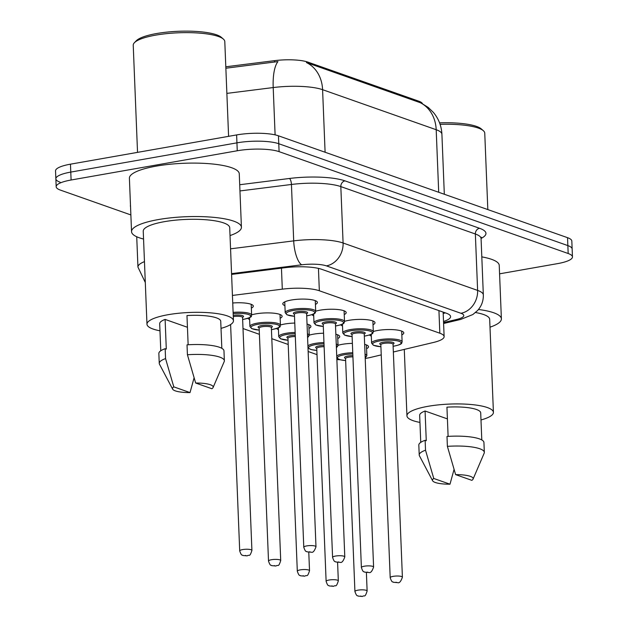 <?xml version="1.0" encoding="UTF-8"?>
<svg xmlns="http://www.w3.org/2000/svg" width="628" height="628" viewBox="0 0 628 628"><rect width="100%" height="100%" fill="white"/><g stroke="black" fill="none" stroke-linecap="round" stroke-linejoin="round"><path stroke-width="0.94" d="M373.307 331.506A17.309 4.011 -2.3 0 1 377.664 330.485A17.309 4.011 -2.3 0 1 394.988 329.779A17.309 4.011 -2.3 0 1 403.796 332.903A17.309 4.011 -2.3 0 1 401.841 334.873M344.505 321.355A17.309 4.011 -2.3 0 1 348.862 320.335A17.309 4.011 -2.3 0 1 366.179 319.628A17.309 4.011 -2.3 0 1 374.995 322.753A17.309 4.011 -2.3 0 1 373.032 324.723M315.696 311.205A17.309 4.011 -2.3 0 1 320.052 310.185A17.309 4.011 -2.3 0 1 337.377 309.478A17.309 4.011 -2.3 0 1 346.185 312.603A17.309 4.011 -2.3 0 1 344.23 314.573M284.908 305.648A17.309 4.011 -2.3 0 1 282.796 303.842A17.309 4.011 -2.3 0 1 291.251 300.035A17.309 4.011 -2.3 0 1 308.568 299.328A17.309 4.011 -2.3 0 1 317.383 302.453A17.309 4.011 -2.3 0 1 315.429 304.423M338.037 345.322A17.309 4.011 -2.3 0 1 342.393 344.301A17.309 4.011 -2.3 0 1 352.387 343.367M364.656 344.38A17.309 4.011 -2.3 0 1 368.526 346.727A17.309 4.011 -2.3 0 1 366.571 348.689M309.235 335.171A17.309 4.011 -2.3 0 1 313.592 334.151A17.309 4.011 -2.3 0 1 323.577 333.217M335.847 334.229A17.309 4.011 -2.3 0 1 339.724 336.577A17.309 4.011 -2.3 0 1 337.762 338.539M280.426 325.021A17.309 4.011 -2.3 0 1 284.782 324.001A17.309 4.011 -2.3 0 1 294.775 323.067M307.045 324.072A17.309 4.011 -2.3 0 1 310.915 326.427A17.309 4.011 -2.3 0 1 308.96 328.389M251.624 314.871A17.309 4.011 -2.3 0 1 255.981 313.851A17.309 4.011 -2.3 0 1 273.298 313.144A17.309 4.011 -2.3 0 1 282.113 316.276A17.309 4.011 -2.3 0 1 280.159 318.239M232.745 303.002A17.309 4.011 -2.3 0 1 253.312 306.126A17.309 4.011 -2.3 0 1 251.349 308.089M422.479 103.691A27.491 6.374 177.7 0 0 418.743 101.179L307.838 62.093A27.491 6.374 177.7 0 0 274.499 60.657L225.805 66.788M393.356 352.002L433.516 342.448A30.544 7.081 177.7 0 0 444.122 336.608A30.544 7.081 177.7 0 0 439.835 333.217L319.338 290.756A30.544 7.081 177.7 0 0 282.302 289.163L232.439 295.435M365.221 358.455A30.544 7.081 177.7 0 0 370.889 357.348L381.243 354.883M336.867 359.554A30.544 7.081 177.7 0 0 340.086 359.766M243.005 328.546L259.403 334.324M271.806 338.696L288.205 344.482M308.144 351.507L317.014 354.632M313.71 315.798A17.309 4.011 -2.3 0 1 311.881 314.667M342.511 325.948A17.309 4.011 -2.3 0 1 340.682 324.817M371.321 336.098A17.309 4.011 -2.3 0 1 369.492 334.967M249.638 319.464A17.309 4.011 -2.3 0 1 247.809 318.333M278.44 329.614A17.309 4.011 -2.3 0 1 276.61 328.483M130.867 214.933L60.461 190.119A30.544 7.081 -2.3 0 1 56.175 186.728A30.544 7.081 -2.3 0 1 71.097 180.008L237.258 150.767A30.544 7.081 -2.3 0 1 279.091 151.646L568.175 253.508L567.853 245.595A30.544 7.081 -2.3 0 1 572.139 248.986A30.544 7.081 -2.3 0 0 567.853 245.595L278.769 143.726L567.853 245.595L567.539 237.674A30.544 7.081 -2.3 0 1 571.825 241.066L572.461 256.907A30.544 7.081 -2.3 0 1 557.538 263.627L499.574 273.824M237.258 150.767L236.937 142.846A30.544 7.081 -2.3 0 1 278.769 143.726A30.544 7.081 -2.3 0 0 236.937 142.846L70.783 172.088L236.937 142.846L236.623 134.926A30.544 7.081 -2.3 0 1 278.455 135.805L567.539 237.674M60.147 182.206A30.544 7.081 -2.3 0 1 55.861 178.815A30.544 7.081 -2.3 0 1 70.783 172.088A30.544 7.081 -2.3 0 0 55.861 178.815L55.539 170.894A30.544 7.081 -2.3 0 1 70.462 164.175L236.623 134.926M420.022 102.576A35.639 29.963 109.4 0 1 436.193 129.721A40.726 9.436 177.7 0 1 441.908 134.243C441.492 126.032 438.674 118.778 433.446 112.483L428.225 107.427L420.972 102.945L306.417 62.541A35.639 29.963 -70.6 0 1 322.588 89.686A40.726 9.436 177.7 0 0 273.204 87.559A35.639 11.971 -97.2 0 1 277.953 61.583L225.86 68.224M568.175 253.508A30.544 7.081 -2.3 0 1 572.461 256.907M443.517 321.481A30.544 7.081 177.7 0 0 450.598 316.606A30.544 7.081 177.7 0 0 446.312 313.215L321.764 269.326A30.544 7.081 177.7 0 0 284.727 267.732L231.591 274.42M445.252 312.846A30.544 7.081 -2.3 0 1 443.195 313.56M137.532 152.369L133.23 45.24A45.82 10.621 -2.3 0 1 134.447 42.657L136.347 40.71A43.779 10.15 -2.3 0 1 156.568 33.543A43.779 10.15 -2.3 0 1 221.315 37.295L223.372 39.085A45.82 10.621 -2.3 0 1 224.793 41.558L228.592 136.339M134.447 42.657A45.82 10.621 -2.3 0 1 155.611 35.152A45.82 10.621 -2.3 0 1 223.372 39.085M143.561 239.048A54.981 12.741 -2.3 0 1 131.542 231.661A54.981 12.741 -2.3 0 1 158.405 219.557A54.981 12.741 -2.3 0 1 213.426 217.319A54.981 12.741 -2.3 0 1 241.419 227.25A54.981 12.741 -2.3 0 1 230.036 235.571M131.542 231.661L129.399 178.219A54.981 12.741 -2.3 0 1 156.254 166.122A54.981 12.741 -2.3 0 1 211.275 163.877A54.981 12.741 -2.3 0 1 239.268 173.807L241.419 227.25M159.983 330.807A43.269 10.024 -2.3 0 1 146.976 324.221A43.269 10.024 -2.3 0 1 168.116 314.699A43.269 10.024 -2.3 0 1 211.424 312.932A43.269 10.024 -2.3 0 1 233.451 320.743A43.269 10.024 -2.3 0 1 221.025 328.358M146.976 324.221L143.239 231.19A43.269 10.024 -2.3 0 1 164.387 221.668A43.269 10.024 -2.3 0 1 207.687 219.902A43.269 10.024 -2.3 0 1 229.715 227.721L233.451 320.743M188.141 344.78L186.971 315.562A30.544 7.081 -2.3 0 1 220.734 321.253L221.825 348.32M195.653 383.017A20.363 4.718 -2.3 0 1 213.088 387.507A20.363 4.718 -2.3 0 1 211.887 388.74L195.653 383.017L187.419 354.749A32.585 7.552 -2.3 0 1 224.361 360.762A32.585 7.552 -2.3 0 1 224.196 361.602L213.088 387.507M187.419 354.749L187.026 344.851A32.585 7.552 -2.3 0 1 223.968 350.864L224.361 360.762M172.637 389.132A20.363 4.718 -2.3 0 1 173.791 386.864L190.025 392.586A20.363 4.718 -2.3 0 1 172.637 389.132L159.481 364.201A32.585 7.552 -2.3 0 1 159.253 363.377A32.585 7.552 -2.3 0 1 165.556 358.596L165.164 348.697L166.294 349.097L165.109 319.409L187.442 327.282M160.784 350.769L159.693 323.71A30.544 7.081 -2.3 0 1 165.109 319.409M194.068 377.875L190.025 392.586M173.791 386.864L165.556 358.596M159.253 363.377L158.853 353.478A32.585 7.552 -2.3 0 1 165.164 348.697M419.951 422.416A43.269 10.024 -2.3 0 1 406.944 415.83A43.269 10.024 -2.3 0 1 428.084 406.3A43.269 10.024 -2.3 0 1 471.393 404.542A43.269 10.024 -2.3 0 1 493.42 412.353A43.269 10.024 -2.3 0 1 480.993 419.959M448.109 436.389L446.94 407.172A30.544 7.081 -2.3 0 1 480.703 412.863L481.794 439.93M455.622 474.627A20.363 4.718 -2.3 0 1 473.057 479.117A20.363 4.718 -2.3 0 1 471.856 480.341L455.622 474.627L447.387 446.359A32.585 7.552 -2.3 0 1 484.329 452.372A32.585 7.552 -2.3 0 1 484.164 453.204L473.057 479.117M447.387 446.359L446.995 436.46A32.585 7.552 -2.3 0 1 483.929 442.473L484.329 452.372M432.606 480.742A20.363 4.718 -2.3 0 1 433.76 478.473L449.993 484.196A20.363 4.718 -2.3 0 1 432.606 480.742L419.449 455.81A32.585 7.552 -2.3 0 1 419.221 454.986A32.585 7.552 -2.3 0 1 425.525 450.205L425.132 440.306L426.263 440.707L425.078 411.018L447.411 418.892M420.752 442.379L419.661 415.32A30.544 7.081 -2.3 0 1 425.078 411.018M475.522 312.532A43.269 10.024 -2.3 0 1 489.683 319.322L493.42 412.353M478.473 309.486A54.981 12.741 -2.3 0 1 501.387 318.859A54.981 12.741 -2.3 0 1 490.005 327.18M481.809 256.876A54.981 12.741 -2.3 0 1 499.236 265.416L501.387 318.859M440.095 124.344A45.82 10.621 -2.3 0 1 483.34 130.695A45.82 10.621 -2.3 0 1 484.753 133.167L487.823 209.587M439.561 122.845A43.779 10.15 -2.3 0 1 481.284 128.905L483.34 130.695M454.036 469.485L449.993 484.196M433.76 478.473L425.525 450.205M419.221 454.986L418.821 445.087A32.585 7.552 -2.3 0 1 425.132 440.306M418.743 101.179L418.782 102.152M307.838 62.093L307.877 63.067M274.499 60.657L274.554 62.093M281.454 268.14L282.302 289.163M318.443 268.392L319.338 290.756M438.933 310.617L439.835 333.217M438.705 192.278L436.193 129.721L322.588 89.686L325.1 152.243M275.103 134.871L273.204 87.559L226.873 93.384M70.462 164.175L71.097 180.008M278.455 135.805L279.091 151.646M145.304 282.514L137.948 267.088A40.726 9.436 -2.3 0 1 144.464 261.625M130.538 206.683A45.82 10.621 -2.3 0 1 130.483 205.175M239.708 184.734L289.437 178.478A45.82 10.621 -2.3 0 1 345 180.872L479.525 228.278A45.82 10.621 -2.3 0 1 481.064 238.436M230.562 248.821L293.7 240.877L291.439 184.467L239.959 190.943M443.556 322.564L456.713 319.432A20.363 4.718 177.7 0 0 460.928 313.278L326.395 265.872A20.363 4.718 177.7 0 0 301.699 264.812A20.363 6.837 -97.2 0 1 293.7 240.877A40.726 9.436 -2.3 0 1 343.092 243.005L340.823 186.595A40.726 9.436 177.7 0 0 291.439 184.467A5.095 1.711 82.8 0 0 289.437 178.478M326.395 265.872A20.363 17.121 -70.6 0 0 343.092 243.005L477.618 290.411L475.357 234.001L340.823 186.595A5.095 4.278 109.4 0 1 345 180.872M460.928 313.278A20.363 17.121 -70.6 0 0 477.618 290.411A40.726 9.436 -2.3 0 1 483.332 294.932L481.072 238.522A40.726 9.436 177.7 0 0 475.357 234.001A5.095 4.278 109.4 0 1 479.525 228.278M301.699 264.812L231.559 273.635M443.596 323.506L460.63 319.448A20.363 12.788 -103.4 0 1 456.713 319.432M233.121 312.391A15.276 3.54 -2.3 0 1 251.632 315.115C249.999 316.316 255.133 316.347 243.829 319.291L242.636 319.487M242.636 319.448A14.256 3.305 177.7 0 0 243.688 319.283A14.256 3.305 177.7 0 0 249.622 314.973A14.256 3.305 177.7 0 0 233.169 313.615M230.609 324.527L239.708 550.913A6.107 1.413 -2.3 0 1 242.691 549.571A6.107 1.413 -2.3 0 1 248.806 549.319A6.107 1.413 -2.3 0 1 251.914 550.426L242.557 317.462A6.107 1.413 177.7 0 0 239.449 316.355A6.107 1.413 177.7 0 0 233.333 316.606A6.107 1.413 177.7 0 0 233.286 316.614M246.529 555.804L245.485 555.435L246.529 555.804M233.239 315.358A7.128 1.649 -2.3 0 1 241.607 315.389A7.128 1.649 -2.3 0 1 242.565 317.313M294.501 316.308L286.965 314.801L285.191 312.673A15.276 3.54 -2.3 0 1 292.648 309.306A15.276 3.54 -2.3 0 1 307.932 308.686A15.276 3.54 -2.3 0 1 315.711 311.441L315.272 300.655M306.707 315.782A14.256 3.305 177.7 0 0 307.767 315.609A14.256 3.305 177.7 0 0 312.728 310.891A14.256 3.305 177.7 0 0 293.205 310.483A14.256 3.305 177.7 0 0 286.258 313.757A14.256 3.305 177.7 0 0 294.501 316.276M294.446 314.149A7.128 1.649 -2.3 0 1 296.848 311.763A7.128 1.649 -2.3 0 1 305.498 311.684A7.128 1.649 -2.3 0 1 306.645 313.647M306.543 313.568L306.629 313.788A6.107 1.413 177.7 0 0 303.52 312.689A6.107 1.413 177.7 0 0 297.405 312.94A6.107 1.413 177.7 0 0 294.422 314.283L294.493 314.055M315.986 546.76C314.502 551.046 312.932 552.86 311.284 552.2L306.982 551.831C306.362 550.811 305.812 553.158 303.779 547.247A6.107 1.413 -2.3 0 1 306.762 545.905A6.107 1.413 -2.3 0 1 312.877 545.654A6.107 1.413 -2.3 0 1 315.986 546.76L306.629 313.788M309.565 551.769L310.601 552.138L309.565 551.769M249.559 317.635L249.913 326.489A15.276 3.54 -2.3 0 1 257.378 323.13A15.276 3.54 -2.3 0 1 272.662 322.502A15.276 3.54 -2.3 0 1 280.433 325.265C278.808 326.466 283.935 326.497 272.631 329.441L271.445 329.637M271.437 329.598A14.256 3.305 177.7 0 0 272.497 329.433A14.256 3.305 177.7 0 0 277.458 324.707A14.256 3.305 177.7 0 0 257.935 324.299A14.256 3.305 177.7 0 0 250.988 327.573A14.256 3.305 177.7 0 0 259.231 330.093M259.176 327.965A7.128 1.649 -2.3 0 1 261.578 325.579A7.128 1.649 -2.3 0 1 270.228 325.5A7.128 1.649 -2.3 0 1 271.375 327.463M259.152 328.099L268.509 561.063A6.107 1.413 -2.3 0 1 271.492 559.721A6.107 1.413 -2.3 0 1 277.607 559.47A6.107 1.413 -2.3 0 1 280.716 560.576L271.359 327.612A6.107 1.413 177.7 0 0 268.25 326.505A6.107 1.413 177.7 0 0 262.135 326.756A6.107 1.413 177.7 0 0 259.152 328.099L259.223 327.871M275.331 565.954L274.295 565.585L275.331 565.954M278.369 327.785L278.722 336.639A15.276 3.54 -2.3 0 1 286.18 333.28A15.276 3.54 -2.3 0 1 295.152 332.447M307.437 333.845A15.276 3.54 -2.3 0 1 309.243 335.415L307.594 337.707M307.587 337.511A14.256 3.305 177.7 0 0 307.5 335.43M295.199 333.672A14.256 3.305 177.7 0 0 286.745 334.449A14.256 3.305 177.7 0 0 279.798 337.723A14.256 3.305 177.7 0 0 288.04 340.243L280.496 338.767L278.722 336.639M287.977 338.115A7.128 1.649 -2.3 0 1 290.379 335.729A7.128 1.649 -2.3 0 1 295.27 335.336M295.317 336.569A6.107 1.413 177.7 0 0 290.945 336.906A6.107 1.413 177.7 0 0 287.954 338.249L288.024 338.021M300.302 569.871A6.107 1.413 -2.3 0 1 306.409 569.62A6.107 1.413 -2.3 0 1 309.526 570.726C307.123 578.255 306.904 574.385 304.823 576.166L300.514 575.798C299.894 574.777 299.344 577.132 297.311 571.213A6.107 1.413 -2.3 0 1 300.302 569.871M304.133 576.104L303.096 575.735L304.133 576.104M307.924 345.934A15.276 3.54 -2.3 0 1 314.989 343.43A15.276 3.54 -2.3 0 1 323.954 342.598M336.239 343.995A15.276 3.54 -2.3 0 1 338.045 345.565L336.396 347.857M336.388 347.661A14.256 3.305 177.7 0 0 336.302 345.581M324.009 343.822A14.256 3.305 177.7 0 0 315.546 344.599A14.256 3.305 177.7 0 0 308.599 347.873A14.256 3.305 177.7 0 0 316.842 350.393M316.779 348.265A7.128 1.649 -2.3 0 1 319.189 345.879A7.128 1.649 -2.3 0 1 324.072 345.486M324.119 346.719A6.107 1.413 177.7 0 0 319.746 347.056A6.107 1.413 177.7 0 0 316.763 348.399L316.834 348.171M329.103 580.021A6.107 1.413 -2.3 0 1 335.219 579.77A6.107 1.413 -2.3 0 1 338.327 580.876C335.925 588.405 335.705 584.535 333.625 586.317L329.323 585.948C328.695 584.927 328.146 587.282 326.12 581.363A6.107 1.413 -2.3 0 1 329.103 580.021M332.942 586.254L331.898 585.885L332.942 586.254M336.726 356.084A15.276 3.54 -2.3 0 1 343.791 353.58A15.276 3.54 -2.3 0 1 352.763 352.748M365.049 354.145A15.276 3.54 -2.3 0 1 366.854 355.715L365.198 358.007M365.19 357.811A14.256 3.305 177.7 0 0 365.111 355.731M352.81 353.972A14.256 3.305 177.7 0 0 344.348 354.749A14.256 3.305 177.7 0 0 337.409 358.023A14.256 3.305 177.7 0 0 345.643 360.543M345.588 358.415A7.128 1.649 -2.3 0 1 347.99 356.029A7.128 1.649 -2.3 0 1 352.881 355.636M352.928 356.869A6.107 1.413 177.7 0 0 348.548 357.206A6.107 1.413 177.7 0 0 345.565 358.549L345.636 358.321M357.905 590.171A6.107 1.413 -2.3 0 1 364.02 589.92A6.107 1.413 -2.3 0 1 367.129 591.027C364.735 598.555 364.515 594.685 362.427 596.467L358.125 596.098C357.505 595.077 356.955 597.432 354.922 591.513A6.107 1.413 -2.3 0 1 357.905 590.171M361.744 596.404L360.708 596.035L361.744 596.404M335.517 325.932A14.256 3.305 177.7 0 0 336.569 325.759A14.256 3.305 177.7 0 0 341.538 321.041A14.256 3.305 177.7 0 0 322.015 320.633A14.256 3.305 177.7 0 0 315.068 323.907A14.256 3.305 177.7 0 0 323.31 326.427L315.766 324.951L313.992 322.823A15.276 3.54 -2.3 0 1 321.45 319.456A15.276 3.54 -2.3 0 1 336.734 318.836A15.276 3.54 -2.3 0 1 344.513 321.591L344.081 310.805M323.247 324.299A7.128 1.649 -2.3 0 1 325.649 321.913A7.128 1.649 -2.3 0 1 334.3 321.834A7.128 1.649 -2.3 0 1 335.446 323.797M335.344 323.718L335.438 323.938A6.107 1.413 177.7 0 0 332.322 322.839A6.107 1.413 177.7 0 0 326.215 323.09A6.107 1.413 177.7 0 0 323.224 324.433L323.294 324.205M344.796 556.91C343.304 561.197 341.742 563.01 340.093 562.35L335.784 561.981C335.164 560.961 334.614 563.308 332.581 557.397A6.107 1.413 -2.3 0 1 335.572 556.055A6.107 1.413 -2.3 0 1 341.679 555.804A6.107 1.413 -2.3 0 1 344.796 556.91L335.438 323.938M338.366 561.919L339.41 562.288L338.366 561.919M352.112 336.608L344.576 335.101L342.794 332.973A15.276 3.54 -2.3 0 1 350.259 329.606A15.276 3.54 -2.3 0 1 365.543 328.986A15.276 3.54 -2.3 0 1 373.315 331.741L372.883 320.955M364.319 336.082A14.256 3.305 177.7 0 0 365.378 335.909A14.256 3.305 177.7 0 0 370.339 331.192A14.256 3.305 177.7 0 0 350.817 330.783A14.256 3.305 177.7 0 0 343.869 334.057A14.256 3.305 177.7 0 0 352.112 336.577M352.049 334.449A7.128 1.649 -2.3 0 1 354.459 332.063A7.128 1.649 -2.3 0 1 363.11 331.984A7.128 1.649 -2.3 0 1 364.248 333.947M364.154 333.868L364.24 334.088A6.107 1.413 177.7 0 0 361.131 332.989A6.107 1.413 177.7 0 0 355.016 333.24A6.107 1.413 177.7 0 0 352.033 334.583L352.104 334.355M373.597 567.06C372.114 571.347 370.544 573.16 368.895 572.5L364.593 572.132C363.965 571.111 363.416 573.458 361.39 567.547A6.107 1.413 -2.3 0 1 364.373 566.205A6.107 1.413 -2.3 0 1 370.489 565.954A6.107 1.413 -2.3 0 1 373.597 567.06L364.24 334.088M367.168 572.069L368.212 572.438L367.168 572.069M380.913 346.758L373.377 345.251L371.603 343.124A15.276 3.54 -2.3 0 1 379.061 339.756A15.276 3.54 -2.3 0 1 394.345 339.136A15.276 3.54 -2.3 0 1 402.124 341.899L401.685 331.105M393.128 346.232A14.256 3.305 177.7 0 0 394.18 346.059A14.256 3.305 177.7 0 0 399.141 341.342A14.256 3.305 177.7 0 0 379.618 340.933A14.256 3.305 177.7 0 0 372.679 344.207A14.256 3.305 177.7 0 0 380.913 346.727M380.858 344.599A7.128 1.649 -2.3 0 1 383.261 342.213A7.128 1.649 -2.3 0 1 391.911 342.134A7.128 1.649 -2.3 0 1 393.057 344.097M392.955 344.018L393.042 344.238A6.107 1.413 177.7 0 0 389.933 343.139A6.107 1.413 177.7 0 0 383.818 343.39A6.107 1.413 177.7 0 0 380.835 344.733L380.906 344.505M402.399 577.211C400.915 581.497 399.345 583.31 397.697 582.651L393.395 582.282C392.775 581.261 392.225 583.616 390.192 577.697A6.107 1.413 -2.3 0 1 393.175 576.355A6.107 1.413 -2.3 0 1 399.29 576.104A6.107 1.413 -2.3 0 1 402.399 577.211L393.042 344.238M395.978 582.219L397.014 582.588L395.978 582.219M443.14 312.1L444.122 336.608M441.908 134.243L444.318 194.256M56.175 186.728L55.861 178.815M137.948 267.088L136.723 236.756M481.072 238.522L481.37 237.266M460.63 319.448L472.868 314.526L477.61 310.491C481.558 306.064 483.466 300.875 483.332 294.932M251.914 550.426C249.512 557.954 249.292 554.077 247.212 555.866L242.91 555.497C242.282 554.477 241.733 556.832 239.708 550.913M251.632 315.115L251.2 304.321M306.715 315.821L307.901 315.625C317.124 313.615 314.856 312.603 315.711 311.441M303.779 547.247L294.422 314.283M285.191 312.673L284.751 301.88M280.716 560.576C278.322 568.105 278.102 564.234 276.014 566.016L271.712 565.647C271.092 564.627 270.535 566.982 268.509 561.063M280.433 325.265L280.002 314.471M249.913 326.489L251.695 328.617L259.231 330.124M309.526 570.726L308.78 552.287M309.243 335.415L308.811 324.621M297.311 571.213L287.954 338.249M338.327 580.876L337.589 562.437M338.045 345.565L337.613 334.771M326.12 581.363L316.763 348.399M308.003 347.967L311.307 349.623L316.842 350.424M367.129 591.027L366.391 572.587M366.854 355.715L366.414 344.921M354.922 591.513L345.565 358.549M336.804 358.117L340.109 359.773L345.643 360.574M335.517 325.971L336.71 325.775C345.926 323.765 343.665 322.753 344.513 321.591M332.581 557.397L323.224 324.433M313.992 322.823L313.639 313.969M364.319 336.121L365.512 335.925C374.735 333.915 372.467 332.903 373.315 331.741M361.39 567.547L352.033 334.583M342.794 332.973L342.441 324.119M393.128 346.271L394.313 346.075C403.537 344.066 401.276 343.053 402.124 341.899M390.192 577.697L380.835 344.733M371.603 343.124L371.242 334.269M406.944 415.83L404.283 349.404"/></g></svg>
